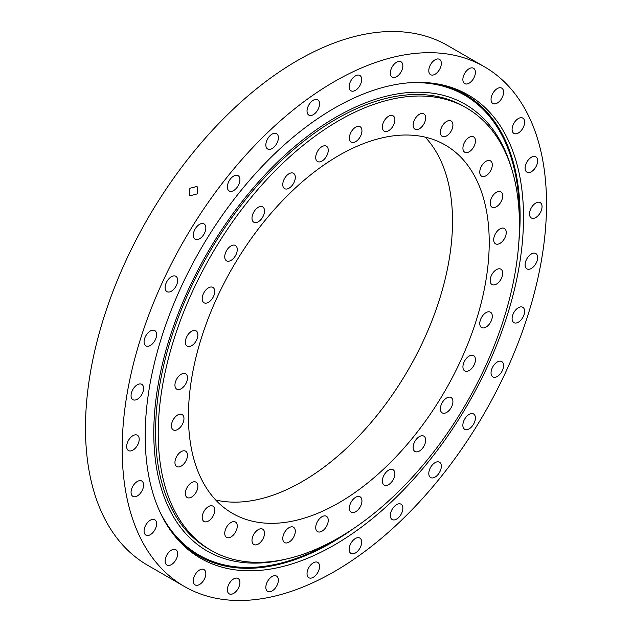 <?xml version="1.0" encoding="UTF-8"?>
<svg xmlns="http://www.w3.org/2000/svg" width="632" height="632" viewBox="0 0 632 632"><rect width="100%" height="100%" fill="white"/><g stroke="black" fill="none" stroke-linecap="round" stroke-linejoin="round"><path stroke-width="0.95" d="M196.813 186.495L189.876 188.281L189.497 195.114L190.295 195.73L197.184 193.905L197.603 187.112L196.813 186.495M145.186 435.811A267.518 154.453 120 0 0 177.671 539.444A267.518 154.453 120 0 0 389.778 503.435A267.518 154.453 120 0 0 523.517 217.384A267.518 154.453 120 0 0 440.346 84.483A267.518 154.453 120 0 0 245.658 184.876A267.518 154.453 120 0 0 145.186 435.811M176.636 538.251A266.499 153.86 120 0 0 353.478 528.581M518.84 242.167A266.499 153.86 120 0 0 520.112 216.247A266.499 153.86 120 0 0 438.79 84.182M512.094 318.575A8.864 5.119 120 0 0 513.934 322.636A8.864 5.119 120 0 0 520.76 320.258A8.864 5.119 120 0 0 524.631 311.339A8.864 5.119 120 0 0 522.79 307.286A8.864 5.119 120 0 0 515.965 309.656A8.864 5.119 120 0 0 512.094 318.575M491.04 372.841A8.864 5.119 120 0 0 492.873 376.901A8.864 5.119 120 0 0 499.707 374.523A8.864 5.119 120 0 0 503.578 365.604A8.864 5.119 120 0 0 501.737 361.551A8.864 5.119 120 0 0 494.911 363.921A8.864 5.119 120 0 0 491.04 372.841M462.861 425.241A8.864 5.119 120 0 0 464.702 429.302A8.864 5.119 120 0 0 471.527 426.924A8.864 5.119 120 0 0 475.398 418.005A8.864 5.119 120 0 0 473.566 413.952A8.864 5.119 120 0 0 466.732 416.322A8.864 5.119 120 0 0 462.861 425.241M428.796 473.494A8.864 5.119 120 0 0 430.629 477.547A8.864 5.119 120 0 0 437.463 475.177A8.864 5.119 120 0 0 441.334 466.258A8.864 5.119 120 0 0 439.493 462.197A8.864 5.119 120 0 0 432.667 464.575A8.864 5.119 120 0 0 428.796 473.494M390.331 515.483A8.864 5.119 120 0 0 392.164 519.536A8.864 5.119 120 0 0 398.99 517.166A8.864 5.119 120 0 0 402.861 508.247A8.864 5.119 120 0 0 401.028 504.186A8.864 5.119 120 0 0 394.194 506.564A8.864 5.119 120 0 0 390.331 515.483M349.141 549.366A8.864 5.119 120 0 0 350.973 553.427A8.864 5.119 120 0 0 357.807 551.049A8.864 5.119 120 0 0 361.67 542.13A8.864 5.119 120 0 0 359.837 538.077A8.864 5.119 120 0 0 353.012 540.447A8.864 5.119 120 0 0 349.141 549.366M307.034 573.682A8.864 5.119 120 0 0 308.866 577.735A8.864 5.119 120 0 0 315.692 575.365A8.864 5.119 120 0 0 319.563 566.446A8.864 5.119 120 0 0 317.73 562.385A8.864 5.119 120 0 0 310.897 564.763A8.864 5.119 120 0 0 307.034 573.682M265.843 587.349A8.864 5.119 120 0 0 267.676 591.41A8.864 5.119 120 0 0 274.509 589.032A8.864 5.119 120 0 0 278.372 580.113A8.864 5.119 120 0 0 276.54 576.06A8.864 5.119 120 0 0 269.714 578.43A8.864 5.119 120 0 0 265.843 587.349M227.37 589.782A8.864 5.119 120 0 0 229.211 593.843A8.864 5.119 120 0 0 236.036 591.465A8.864 5.119 120 0 0 239.907 582.546A8.864 5.119 120 0 0 238.074 578.493A8.864 5.119 120 0 0 231.241 580.863A8.864 5.119 120 0 0 227.37 589.782M193.305 580.871A8.864 5.119 120 0 0 195.146 584.932A8.864 5.119 120 0 0 201.971 582.554A8.864 5.119 120 0 0 205.842 573.635A8.864 5.119 120 0 0 204.002 569.582A8.864 5.119 120 0 0 197.176 571.952A8.864 5.119 120 0 0 193.305 580.871M165.134 561.003A8.864 5.119 120 0 0 166.966 565.063A8.864 5.119 120 0 0 173.792 562.685A8.864 5.119 120 0 0 177.663 553.766A8.864 5.119 120 0 0 175.83 549.714A8.864 5.119 120 0 0 168.997 552.084A8.864 5.119 120 0 0 165.134 561.003M144.072 531.054A8.864 5.119 120 0 0 145.913 535.107A8.864 5.119 120 0 0 152.739 532.737A8.864 5.119 120 0 0 156.61 523.817A8.864 5.119 120 0 0 154.777 519.757A8.864 5.119 120 0 0 147.943 522.135A8.864 5.119 120 0 0 144.072 531.054M131.061 492.32A8.864 5.119 120 0 0 132.902 496.381A8.864 5.119 120 0 0 139.727 494.003A8.864 5.119 120 0 0 143.598 485.084A8.864 5.119 120 0 0 141.758 481.031A8.864 5.119 120 0 0 134.932 483.401A8.864 5.119 120 0 0 131.061 492.32M126.661 446.508A8.864 5.119 120 0 0 128.494 450.561A8.864 5.119 120 0 0 135.327 448.191A8.864 5.119 120 0 0 139.198 439.272A8.864 5.119 120 0 0 137.357 435.211A8.864 5.119 120 0 0 130.532 437.589A8.864 5.119 120 0 0 126.661 446.508M131.061 395.608A8.864 5.119 120 0 0 132.902 399.661A8.864 5.119 120 0 0 139.727 397.291A8.864 5.119 120 0 0 143.598 388.372A8.864 5.119 120 0 0 141.758 384.311A8.864 5.119 120 0 0 134.932 386.689A8.864 5.119 120 0 0 131.061 395.608M144.072 341.849A8.864 5.119 120 0 0 145.913 345.909A8.864 5.119 120 0 0 152.739 343.532A8.864 5.119 120 0 0 156.61 334.612A8.864 5.119 120 0 0 154.777 330.56A8.864 5.119 120 0 0 147.943 332.93A8.864 5.119 120 0 0 144.072 341.849M165.134 287.584A8.864 5.119 120 0 0 166.966 291.644A8.864 5.119 120 0 0 173.792 289.266A8.864 5.119 120 0 0 177.663 280.347A8.864 5.119 120 0 0 175.83 276.295A8.864 5.119 120 0 0 168.997 278.665A8.864 5.119 120 0 0 165.134 287.584M193.305 235.183A8.864 5.119 120 0 0 195.146 239.236A8.864 5.119 120 0 0 201.971 236.866A8.864 5.119 120 0 0 205.842 227.947A8.864 5.119 120 0 0 204.002 223.886A8.864 5.119 120 0 0 197.176 226.264A8.864 5.119 120 0 0 193.305 235.183M227.37 186.938A8.864 5.119 120 0 0 229.211 190.99A8.864 5.119 120 0 0 236.036 188.62A8.864 5.119 120 0 0 239.907 179.701A8.864 5.119 120 0 0 238.074 175.641A8.864 5.119 120 0 0 231.241 178.019A8.864 5.119 120 0 0 227.37 186.938M265.843 144.949A8.864 5.119 120 0 0 267.676 149.002A8.864 5.119 120 0 0 274.509 146.632A8.864 5.119 120 0 0 278.372 137.713A8.864 5.119 120 0 0 276.54 133.652A8.864 5.119 120 0 0 269.714 136.03A8.864 5.119 120 0 0 265.843 144.949M307.034 111.058A8.864 5.119 120 0 0 308.866 115.119A8.864 5.119 120 0 0 315.692 112.741A8.864 5.119 120 0 0 319.563 103.822A8.864 5.119 120 0 0 317.73 99.761A8.864 5.119 120 0 0 310.897 102.139A8.864 5.119 120 0 0 307.034 111.058M349.141 86.75A8.864 5.119 120 0 0 350.973 90.803A8.864 5.119 120 0 0 357.807 88.433A8.864 5.119 120 0 0 361.67 79.514A8.864 5.119 120 0 0 359.837 75.453A8.864 5.119 120 0 0 353.012 77.831A8.864 5.119 120 0 0 349.141 86.75M390.331 73.075A8.864 5.119 120 0 0 392.164 77.136A8.864 5.119 120 0 0 398.99 74.758A8.864 5.119 120 0 0 402.861 65.839A8.864 5.119 120 0 0 401.028 61.786A8.864 5.119 120 0 0 394.194 64.156A8.864 5.119 120 0 0 390.331 73.075M428.796 70.642A8.864 5.119 120 0 0 430.629 74.702A8.864 5.119 120 0 0 437.463 72.325A8.864 5.119 120 0 0 441.334 63.405A8.864 5.119 120 0 0 439.493 59.353A8.864 5.119 120 0 0 432.667 61.723A8.864 5.119 120 0 0 428.796 70.642M462.861 79.553A8.864 5.119 120 0 0 464.702 83.614A8.864 5.119 120 0 0 471.527 81.236A8.864 5.119 120 0 0 475.398 72.317A8.864 5.119 120 0 0 473.566 68.264A8.864 5.119 120 0 0 466.732 70.634A8.864 5.119 120 0 0 462.861 79.553M491.04 99.421A8.864 5.119 120 0 0 492.873 103.482A8.864 5.119 120 0 0 499.707 101.104A8.864 5.119 120 0 0 503.578 92.185A8.864 5.119 120 0 0 501.737 88.132A8.864 5.119 120 0 0 494.911 90.502A8.864 5.119 120 0 0 491.04 99.421M512.094 129.378A8.864 5.119 120 0 0 513.934 133.431A8.864 5.119 120 0 0 520.76 131.061A8.864 5.119 120 0 0 524.631 122.142A8.864 5.119 120 0 0 522.79 118.081A8.864 5.119 120 0 0 515.965 120.459A8.864 5.119 120 0 0 512.094 129.378M525.105 168.104A8.864 5.119 120 0 0 526.946 172.165A8.864 5.119 120 0 0 533.771 169.787A8.864 5.119 120 0 0 537.642 160.868A8.864 5.119 120 0 0 535.802 156.815A8.864 5.119 120 0 0 528.976 159.185A8.864 5.119 120 0 0 525.105 168.104M525.105 264.824A8.864 5.119 120 0 0 526.946 268.877A8.864 5.119 120 0 0 533.771 266.507A8.864 5.119 120 0 0 537.642 257.587A8.864 5.119 120 0 0 535.802 253.527A8.864 5.119 120 0 0 528.976 255.905A8.864 5.119 120 0 0 525.105 264.824M529.505 213.924A8.864 5.119 120 0 0 531.346 217.977A8.864 5.119 120 0 0 538.172 215.607A8.864 5.119 120 0 0 542.043 206.688A8.864 5.119 120 0 0 540.21 202.627A8.864 5.119 120 0 0 533.376 205.005A8.864 5.119 120 0 0 529.505 213.924M484.373 66.747L447.669 45.551A300.05 173.231 120 0 0 216.452 125.942A300.05 173.231 120 0 0 85.478 427.896A300.05 173.231 120 0 0 147.627 565.253L184.331 586.449A300.05 173.231 120 0 0 415.548 506.058A300.05 173.231 120 0 0 546.522 204.104A300.05 173.231 120 0 0 484.373 66.747A300.05 173.231 120 0 0 253.155 147.13A300.05 173.231 120 0 0 122.189 449.091A300.05 173.231 120 0 0 184.331 586.449M479.767 323.489A8.864 5.119 120 0 0 481.608 327.542A8.864 5.119 120 0 0 488.433 325.172A8.864 5.119 120 0 0 492.304 316.253A8.864 5.119 120 0 0 490.464 312.192A8.864 5.119 120 0 0 483.638 314.57A8.864 5.119 120 0 0 479.767 323.489M462.924 366.9A8.864 5.119 120 0 0 464.765 370.96A8.864 5.119 120 0 0 471.591 368.582A8.864 5.119 120 0 0 475.462 359.663A8.864 5.119 120 0 0 473.621 355.611A8.864 5.119 120 0 0 466.795 357.981A8.864 5.119 120 0 0 462.924 366.9M440.386 408.825A8.864 5.119 120 0 0 442.218 412.878A8.864 5.119 120 0 0 449.052 410.508A8.864 5.119 120 0 0 452.915 401.589A8.864 5.119 120 0 0 451.082 397.528A8.864 5.119 120 0 0 444.257 399.906A8.864 5.119 120 0 0 440.386 408.825M413.131 447.424A8.864 5.119 120 0 0 414.963 451.477A8.864 5.119 120 0 0 421.797 449.107A8.864 5.119 120 0 0 425.668 440.188A8.864 5.119 120 0 0 423.827 436.127A8.864 5.119 120 0 0 417.002 438.505A8.864 5.119 120 0 0 413.131 447.424M382.36 481.007A8.864 5.119 120 0 0 384.193 485.068A8.864 5.119 120 0 0 391.018 482.69A8.864 5.119 120 0 0 394.889 473.771A8.864 5.119 120 0 0 393.057 469.718A8.864 5.119 120 0 0 386.223 472.088A8.864 5.119 120 0 0 382.36 481.007M349.401 508.12A8.864 5.119 120 0 0 351.242 512.181A8.864 5.119 120 0 0 358.067 509.803A8.864 5.119 120 0 0 361.938 500.884A8.864 5.119 120 0 0 360.106 496.831A8.864 5.119 120 0 0 353.272 499.201A8.864 5.119 120 0 0 349.401 508.12M315.716 527.57A8.864 5.119 120 0 0 317.556 531.631A8.864 5.119 120 0 0 324.382 529.253A8.864 5.119 120 0 0 328.253 520.333A8.864 5.119 120 0 0 326.412 516.281A8.864 5.119 120 0 0 319.587 518.651A8.864 5.119 120 0 0 315.716 527.57M282.765 538.511A8.864 5.119 120 0 0 284.605 542.564A8.864 5.119 120 0 0 291.431 540.194A8.864 5.119 120 0 0 295.302 531.275A8.864 5.119 120 0 0 293.461 527.214A8.864 5.119 120 0 0 286.636 529.592A8.864 5.119 120 0 0 282.765 538.511M251.994 540.455A8.864 5.119 120 0 0 253.827 544.508A8.864 5.119 120 0 0 260.661 542.138A8.864 5.119 120 0 0 264.524 533.218A8.864 5.119 120 0 0 262.691 529.158A8.864 5.119 120 0 0 255.857 531.536A8.864 5.119 120 0 0 251.994 540.455M224.739 533.321A8.864 5.119 120 0 0 226.572 537.382A8.864 5.119 120 0 0 233.405 535.004A8.864 5.119 120 0 0 237.269 526.085A8.864 5.119 120 0 0 235.436 522.032A8.864 5.119 120 0 0 228.61 524.402A8.864 5.119 120 0 0 224.739 533.321M202.201 517.434A8.864 5.119 120 0 0 204.033 521.487A8.864 5.119 120 0 0 210.859 519.117A8.864 5.119 120 0 0 214.73 510.198A8.864 5.119 120 0 0 212.897 506.137A8.864 5.119 120 0 0 206.064 508.515A8.864 5.119 120 0 0 202.201 517.434M185.35 493.466A8.864 5.119 120 0 0 187.19 497.526A8.864 5.119 120 0 0 194.016 495.148A8.864 5.119 120 0 0 197.887 486.229A8.864 5.119 120 0 0 196.054 482.177A8.864 5.119 120 0 0 189.221 484.547A8.864 5.119 120 0 0 185.35 493.466M174.946 462.482A8.864 5.119 120 0 0 176.778 466.542A8.864 5.119 120 0 0 183.612 464.164A8.864 5.119 120 0 0 187.475 455.245A8.864 5.119 120 0 0 185.642 451.193A8.864 5.119 120 0 0 178.809 453.563A8.864 5.119 120 0 0 174.946 462.482M171.422 425.834A8.864 5.119 120 0 0 173.255 429.886A8.864 5.119 120 0 0 180.088 427.516A8.864 5.119 120 0 0 183.959 418.597A8.864 5.119 120 0 0 182.119 414.537A8.864 5.119 120 0 0 175.293 416.915A8.864 5.119 120 0 0 171.422 425.834M174.946 385.109A8.864 5.119 120 0 0 176.778 389.17A8.864 5.119 120 0 0 183.612 386.792A8.864 5.119 120 0 0 187.475 377.873A8.864 5.119 120 0 0 185.642 373.82A8.864 5.119 120 0 0 178.809 376.19A8.864 5.119 120 0 0 174.946 385.109M185.35 342.11A8.864 5.119 120 0 0 187.19 346.162A8.864 5.119 120 0 0 194.016 343.792A8.864 5.119 120 0 0 197.887 334.873A8.864 5.119 120 0 0 196.054 330.812A8.864 5.119 120 0 0 189.221 333.19A8.864 5.119 120 0 0 185.35 342.11M202.201 298.691A8.864 5.119 120 0 0 204.033 302.752A8.864 5.119 120 0 0 210.859 300.374A8.864 5.119 120 0 0 214.73 291.455A8.864 5.119 120 0 0 212.897 287.402A8.864 5.119 120 0 0 206.064 289.772A8.864 5.119 120 0 0 202.201 298.691M224.739 256.774A8.864 5.119 120 0 0 226.572 260.826A8.864 5.119 120 0 0 233.405 258.456A8.864 5.119 120 0 0 237.269 249.537A8.864 5.119 120 0 0 235.436 245.477A8.864 5.119 120 0 0 228.61 247.855A8.864 5.119 120 0 0 224.739 256.774M251.994 218.174A8.864 5.119 120 0 0 253.827 222.235A8.864 5.119 120 0 0 260.661 219.857A8.864 5.119 120 0 0 264.524 210.938A8.864 5.119 120 0 0 262.691 206.885A8.864 5.119 120 0 0 255.857 209.255A8.864 5.119 120 0 0 251.994 218.174M282.765 184.584A8.864 5.119 120 0 0 284.605 188.644A8.864 5.119 120 0 0 291.431 186.266A8.864 5.119 120 0 0 295.302 177.347A8.864 5.119 120 0 0 293.461 173.294A8.864 5.119 120 0 0 286.636 175.664A8.864 5.119 120 0 0 282.765 184.584M315.716 157.471A8.864 5.119 120 0 0 317.556 161.531A8.864 5.119 120 0 0 324.382 159.153A8.864 5.119 120 0 0 328.253 150.234A8.864 5.119 120 0 0 326.412 146.182A8.864 5.119 120 0 0 319.587 148.552A8.864 5.119 120 0 0 315.716 157.471M349.401 138.021A8.864 5.119 120 0 0 351.242 142.082A8.864 5.119 120 0 0 358.067 139.704A8.864 5.119 120 0 0 361.938 130.785A8.864 5.119 120 0 0 360.106 126.732A8.864 5.119 120 0 0 353.272 129.102A8.864 5.119 120 0 0 349.401 138.021M382.36 127.087A8.864 5.119 120 0 0 384.193 131.148A8.864 5.119 120 0 0 391.018 128.77A8.864 5.119 120 0 0 394.889 119.851A8.864 5.119 120 0 0 393.057 115.798A8.864 5.119 120 0 0 386.223 118.168A8.864 5.119 120 0 0 382.36 127.087M413.131 125.144A8.864 5.119 120 0 0 414.963 129.197A8.864 5.119 120 0 0 421.797 126.827A8.864 5.119 120 0 0 425.668 117.907A8.864 5.119 120 0 0 423.827 113.847A8.864 5.119 120 0 0 417.002 116.225A8.864 5.119 120 0 0 413.131 125.144M440.386 132.27A8.864 5.119 120 0 0 442.218 136.33A8.864 5.119 120 0 0 449.052 133.952A8.864 5.119 120 0 0 452.915 125.033A8.864 5.119 120 0 0 451.082 120.981A8.864 5.119 120 0 0 444.257 123.351A8.864 5.119 120 0 0 440.386 132.27M462.924 148.165A8.864 5.119 120 0 0 464.765 152.225A8.864 5.119 120 0 0 471.591 149.847A8.864 5.119 120 0 0 475.462 140.928A8.864 5.119 120 0 0 473.621 136.875A8.864 5.119 120 0 0 466.795 139.245A8.864 5.119 120 0 0 462.924 148.165M479.767 172.125A8.864 5.119 120 0 0 481.608 176.186A8.864 5.119 120 0 0 488.433 173.808A8.864 5.119 120 0 0 492.304 164.889A8.864 5.119 120 0 0 490.464 160.836A8.864 5.119 120 0 0 483.638 163.206A8.864 5.119 120 0 0 479.767 172.125M490.179 203.109A8.864 5.119 120 0 0 492.012 207.17A8.864 5.119 120 0 0 498.846 204.792A8.864 5.119 120 0 0 502.709 195.873A8.864 5.119 120 0 0 500.876 191.82A8.864 5.119 120 0 0 494.05 194.19A8.864 5.119 120 0 0 490.179 203.109M490.179 280.482A8.864 5.119 120 0 0 492.012 284.542A8.864 5.119 120 0 0 498.846 282.164A8.864 5.119 120 0 0 502.709 273.245A8.864 5.119 120 0 0 500.876 269.192A8.864 5.119 120 0 0 494.05 271.562A8.864 5.119 120 0 0 490.179 280.482M493.703 239.765A8.864 5.119 120 0 0 495.535 243.826A8.864 5.119 120 0 0 502.369 241.448A8.864 5.119 120 0 0 506.232 232.529A8.864 5.119 120 0 0 504.399 228.476A8.864 5.119 120 0 0 497.566 230.846A8.864 5.119 120 0 0 493.703 239.765M188.431 416.014A212.692 122.798 120 0 0 232.481 513.374A212.692 122.798 120 0 0 396.382 456.391A212.692 122.798 120 0 0 489.223 242.348A212.692 122.798 120 0 0 445.173 144.981A212.692 122.798 120 0 0 281.272 201.964A212.692 122.798 120 0 0 188.431 416.014M215.725 500.015A212.692 122.798 120 0 0 371.498 422.026A212.692 122.798 120 0 0 452.52 221.161A212.692 122.798 120 0 0 425.225 137.152M466.534 107.977L463.896 106.453A255.423 147.469 120 0 0 267.067 174.882A255.423 147.469 120 0 0 155.575 431.933A255.423 147.469 120 0 0 208.481 548.86L211.12 550.385A255.423 147.469 120 0 0 407.948 481.955A255.423 147.469 120 0 0 519.441 224.905A255.423 147.469 120 0 0 466.534 107.977A255.423 147.469 120 0 0 269.714 176.407A255.423 147.469 120 0 0 158.221 433.457A255.423 147.469 120 0 0 211.12 550.385M511.659 168.863A257.951 148.931 120 0 0 311.055 133.557A257.951 148.931 120 0 0 153.789 432.959A257.951 148.931 120 0 0 286.407 559.02M519.401 220.829A265.551 153.315 120 0 0 519.441 216.634A265.551 153.315 120 0 0 408.201 82.863M160.204 512.418A265.551 153.315 120 0 0 335.284 539.736"/></g></svg>
